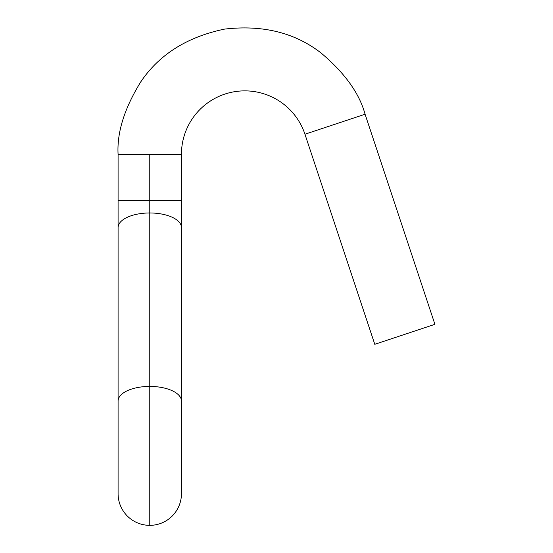 <?xml version="1.0" encoding="UTF-8"?>
<svg xmlns="http://www.w3.org/2000/svg" width="553" height="553" viewBox="0 0 553 553"><rect width="100%" height="100%" fill="white"/><g stroke="black" fill="none" stroke-linecap="round" stroke-linejoin="round"><path stroke-width="0.83" d="M304.945 134.227L365.077 114.236C359.367 93.25 344.65 72.796 320.934 52.888C294.756 32.62 262.634 24.698 224.566 29.109C187.052 36.933 159.07 54.581 140.628 82.072C124.397 108.443 116.883 132.492 118.086 154.211L181.453 154.211A63.367 63.367 0 0 1 304.945 134.227L374.782 344.305L434.914 324.321L365.077 114.236L304.945 134.227A63.367 63.367 0 0 0 181.453 154.211L149.773 154.211L149.773 212.967A31.68 14.627 0 0 1 181.453 227.594A31.68 14.627 180 0 0 149.773 212.967L149.773 386.416A31.68 14.627 180 0 0 118.086 401.043A31.68 14.627 0 0 1 149.773 386.416A31.68 14.627 0 0 1 181.453 401.043A31.68 14.627 180 0 0 149.773 386.416L149.773 200.428L181.453 200.428L149.773 200.428L149.773 154.211L118.086 154.211C116.883 132.492 124.397 108.443 140.628 82.072C159.07 54.581 187.052 36.933 224.566 29.109C262.634 24.698 294.756 32.62 320.934 52.888C344.65 72.796 359.367 93.25 365.077 114.236L434.914 324.321L434.333 324.514L374.782 344.305L304.945 134.227M118.086 200.428L118.086 154.211L118.086 200.428L149.773 200.428L118.086 200.428L118.086 227.594A31.68 14.627 0 0 1 149.773 212.967A31.68 14.627 180 0 0 118.086 227.594L118.086 493.67A31.68 31.68 0 0 0 149.773 525.35L149.773 386.416L149.773 525.35A31.68 31.68 0 0 0 181.453 493.67L181.453 154.211"/></g></svg>
